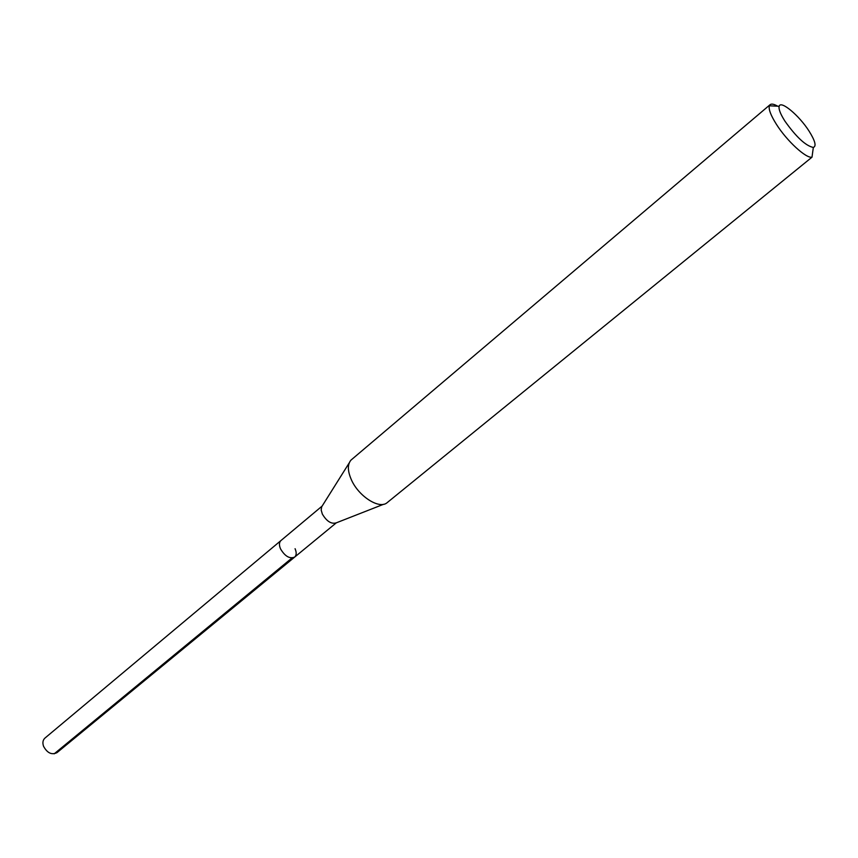<?xml version="1.0" encoding="UTF-8"?>
<svg xmlns="http://www.w3.org/2000/svg" width="858" height="858" viewBox="0 0 858 858"><rect width="100%" height="100%" fill="white"/><g stroke="black" fill="none" stroke-linecap="round" stroke-linejoin="round"><path stroke-width="1.29" d="M322.276 505.963L44.916 738.116C42.836 740.068 42.374 742.792 43.544 746.278C47.244 753.056 51.716 755.179 56.982 752.648L294.669 557.089C289.725 559.094 285.006 556.359 280.534 548.884C278.957 545.109 279.097 542.331 280.941 540.551C279.097 542.331 278.957 545.109 280.534 548.884C285.006 556.359 289.725 559.094 294.669 557.089C296.536 555.287 296.675 552.488 295.077 548.702M383.601 504.279L336.197 522.876C331.295 524.27 326.673 521.332 322.34 514.06L321.171 510.017L321.686 506.799L349.249 462.87M770.087 104.697L350.965 460.124C347.34 464.521 347.544 471.214 351.576 480.212C358.826 496.256 378.614 509.041 386.626 503.088L812 157.175C806.23 158.73 786.904 140.991 776.426 124.346C770.795 115.412 768.446 109.234 769.358 105.791L770.087 104.697C771.503 103.582 774.045 104.086 777.702 106.21M809.03 131.049C815.164 140.819 816.591 146.289 813.33 147.447C805.748 145.881 796.278 137.098 784.909 121.117C780.394 113.985 778.474 109.041 779.171 106.285C780.587 99.936 799.13 115.444 809.03 131.049M54.172 753.839L292.01 557.99M336.293 522.844L294.669 557.089M813.33 147.447L812 157.175M779.171 106.285L769.358 105.791"/></g></svg>
